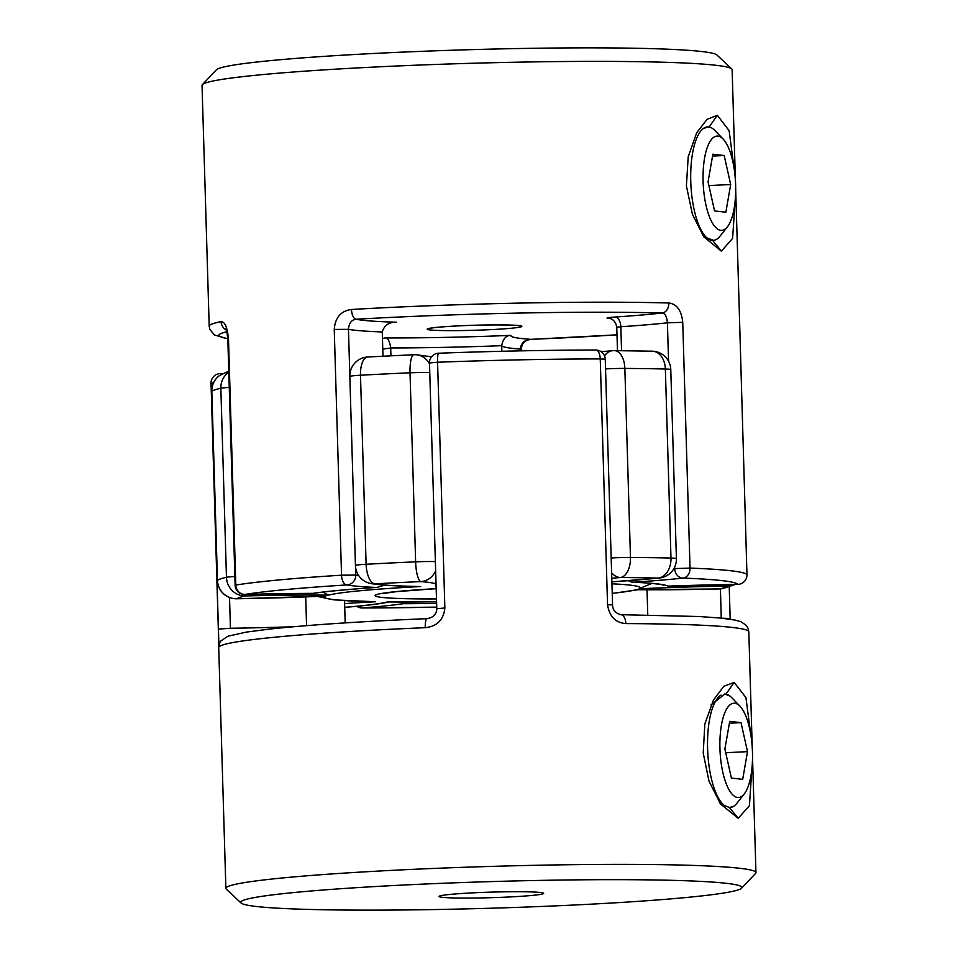 <?xml version="1.0" encoding="UTF-8"?>
<svg xmlns="http://www.w3.org/2000/svg" width="958" height="958" viewBox="0 0 958 958"><rect width="100%" height="100%" fill="white"/><g stroke="black" fill="none" stroke-linecap="round" stroke-linejoin="round"><path stroke-width="1.44" d="M734.798 703.244A47.193 16.178 87.2 0 0 719.937 748.485A47.193 16.178 87.2 0 0 737.6 797.463A47.193 16.178 87.2 0 0 744.258 793.954A47.193 16.178 87.2 0 0 752.365 749.563A47.193 16.178 87.2 0 0 739.947 706.178A47.193 16.178 87.2 0 0 734.798 703.244M733.313 806.504L729.373 807.486L724.332 805.486A56.821 19.483 -92.8 0 1 707.591 748.533A56.821 19.483 -92.8 0 1 721.063 695.065M724.607 694.035A56.821 19.483 -92.8 0 1 725.493 694.083A56.821 19.483 -92.8 0 1 731.684 697.616L739.947 706.178M742.69 779.357L747.503 751.647L741.013 722.643L729.709 721.35L724.895 749.048L731.385 778.064L742.69 779.357M744.258 793.954L736.87 803.283A56.821 19.483 -92.8 0 1 730.212 807.534M725.721 752.725L747.503 751.647M729.385 723.218L741.013 722.643M717.973 136.108A47.193 16.178 -92.8 0 1 723.11 139.03A47.193 16.178 -92.8 0 1 735.528 182.415A47.193 16.178 -92.8 0 1 727.421 226.806A47.193 16.178 -92.8 0 1 720.763 230.327A47.193 16.178 -92.8 0 1 703.1 181.337A47.193 16.178 -92.8 0 1 717.973 136.108M713.399 240.386A56.821 19.483 87.2 0 0 720.033 236.147L727.421 226.806M723.11 139.03L714.848 130.468A56.821 19.483 87.2 0 0 708.657 126.947A56.821 19.483 87.2 0 0 707.854 126.899M724.176 155.507L730.679 184.511L725.865 212.221L714.56 210.916L708.058 181.912L712.872 154.202L724.176 155.507L712.548 156.082M707.555 126.911A56.821 19.483 87.2 0 0 690.814 183.002A56.821 19.483 87.2 0 0 712.022 240.374M708.884 185.589L730.679 184.511M751.85 769.298L749.419 805.726L738.223 818.288L720.62 804.097L708.98 781.105L703.22 753.084L704.837 723.961L713.494 699.951L723.901 686.239L734.187 682.419L745.935 697.604L750.737 734.271M730.044 696.119L724.871 694.023L710.992 704.956M509.369 896.975A52.307 2.778 -1.7 0 1 439.123 896.305A52.307 2.778 -1.7 0 1 473.312 892.832A52.307 2.778 -1.7 0 1 543.557 893.203A52.307 2.778 -1.7 0 1 509.369 896.975M577.758 904.843A250.721 13.304 178.3 0 0 741.624 888.186A250.721 13.304 178.3 0 0 404.935 884.964A250.721 13.304 178.3 0 0 241.105 903.035A250.721 13.304 178.3 0 0 577.758 904.843M241.105 903.035L226.28 889.096A265.15 14.071 -1.7 0 1 225.872 888.365A265.15 14.071 -1.7 0 1 399.522 869.984A265.15 14.071 -1.7 0 1 755.958 872.63A265.15 14.071 -1.7 0 1 755.599 873.385L741.624 888.186M607.54 604.666L600.247 358.915L605.264 359.202L612.569 604.965L607.54 604.666C609.384 616.461 615.479 622.76 625.837 623.598A9.472 5.077 90.2 0 0 620.796 614.701A9.472 5.077 90.2 0 1 620.796 614.701L698.861 616.509L720.284 618.03L734.942 620.042L741.001 621.754L746.246 625.335L748.126 628.46L748.809 631.825A265.15 14.071 178.3 0 0 625.837 623.598M436.788 608.725C436.597 614.294 433.315 617.599 426.957 618.652A9.472 2.072 -92.4 0 0 425.256 627.694C437.076 626.388 443.614 619.826 444.871 607.983L436.776 608.725L429.483 362.962L437.578 362.232L444.871 607.983M229.525 597.517L230.435 628.256L218.328 629.107L211.035 383.344L218.963 646.937A9.472 9.448 -142.2 0 1 220.927 640.89A9.472 9.448 -142.2 0 1 220.939 640.878L227.92 636.208L246.398 632.088L269.545 629.095C308.153 624.939 360.627 621.467 426.957 618.652A9.472 2.072 -92.4 0 1 427.064 618.664M647.021 589.829L647.764 614.952M344.533 600.69L345.191 622.892M305.71 596.918L306.56 625.646M605.264 359.202A9.472 9.472 0 0 0 595.792 350.017C546.276 350.113 493.873 351.179 438.596 353.227A9.472 1.353 -92.1 0 0 437.578 362.232A265.15 14.071 178.3 0 1 600.247 358.915A9.472 4.455 -90.1 0 0 595.792 350.017A9.472 4.455 -90.1 0 0 595.529 350.029M620.485 614.725A9.472 5.077 90.2 0 1 620.784 614.701C615.443 613.192 612.701 609.947 612.557 604.965M221.382 374.291A9.472 2.646 -90.8 0 0 220.364 373.596A9.472 2.646 -90.8 0 0 220.22 373.608M703.663 128.276L709.183 126.923L717.35 115.271L707.064 119.355L696.682 132.767L688.203 156.837L686.407 185.924L692.43 214.352L703.795 236.83L721.386 251.152L732.607 238.386L735.014 202.198M713.614 240.386L706.98 237.919M227.824 338.797L214.484 334.977L209.874 329.54L209.191 326.175L202.042 85.37A265.15 14.071 -1.7 0 1 202.401 84.615A265.15 14.071 -1.7 0 1 375.692 66.988A265.15 14.071 -1.7 0 1 731.72 68.904A265.15 14.071 -1.7 0 1 732.128 69.635L735.409 180.212M668.552 361.19L667.415 322.822L682.743 322.331C681.521 310.488 676.887 304.045 668.84 302.991A9.472 6.957 -88.4 0 1 662.17 312.991C665.139 313.47 666.888 316.751 667.415 322.822A176.775 9.376 -1.7 0 1 620.832 326.726L621.55 350.688M739.36 313.769L746.965 574.644A9.472 9.448 -34.2 0 1 737.78 584.392A9.472 2.646 89.2 0 1 737.636 584.404A9.472 2.646 89.2 0 1 737.492 584.392M733.888 167.051L729.134 130.671L717.35 115.271M382.984 356.172L382.254 331.959A176.775 9.376 -1.7 0 1 348.461 329.324C348.94 323.241 351.502 319.876 356.16 319.23A9.472 4.371 -93.3 0 1 351.49 309.47C340.916 310.907 335.168 317.565 334.246 329.432L341.539 575.195A265.15 14.071 -1.7 0 0 235.8 585.063L235.129 585.266A9.472 9.472 0 0 0 244.841 594.451L244.877 594.439A9.472 8.778 80.7 0 1 235.8 585.063L228.507 339.3C227.417 327.6 224.95 321.708 221.106 321.625A9.472 9.029 78.7 0 0 226.1 329.887M731.72 68.904L716.895 54.965A250.721 13.304 178.3 0 0 380.242 53.157A250.721 13.304 178.3 0 0 216.376 69.814L202.401 84.615M501.872 351.275L501.705 345.694C502.962 338.857 506.04 335.408 510.949 335.36A167.303 8.885 178.3 0 0 530.936 339.336A9.472 2.072 87.6 0 0 531.043 339.348A9.472 2.072 87.6 0 0 531.163 339.324M390.936 355.777L390.696 347.958C389.714 341.168 387.918 337.815 385.284 337.923A167.303 8.885 178.3 0 0 510.949 335.36M520.29 350.868L520.23 349.083C521.068 343.036 524.637 339.779 530.936 339.336A255.69 13.568 178.3 0 0 617 334.821L531.043 339.348C523.236 340.365 521.93 344.521 521.212 349.275L521.272 350.844M436.609 603.372A186.235 9.879 -1.7 0 1 403.055 603.72A186.235 9.879 -1.7 0 1 362.471 607.971A255.69 13.568 178.3 0 0 436.728 607.133L362.208 607.983A9.472 4.455 -90.1 0 0 362.471 607.971A9.472 6.538 -94.6 0 1 358.627 606.127M746.965 574.656A9.472 9.472 0 0 1 737.636 584.404L667.882 586.116A186.235 9.879 -1.7 0 1 737.78 584.392A255.69 13.568 178.3 0 0 682.886 578.081A9.472 7.425 -87.8 0 0 690.035 568.094A265.15 14.071 -1.7 0 1 746.965 574.644L739.372 313.865M663.331 585.087C665.57 585.757 662.433 583.566 633.106 582.201A9.472 7.7 -87.4 0 0 633.813 582.201A186.235 9.879 -1.7 0 1 667.882 586.116M673.845 568.669A176.775 9.376 178.3 0 0 674.707 568.585A9.472 7.88 83.7 0 0 682.886 578.081A186.235 9.879 -1.7 0 1 633.813 582.201A9.472 5.377 86.2 0 1 630.843 580.548M312.895 593.349A186.235 9.879 -1.7 0 1 376.171 587.446A186.235 9.879 -1.7 0 1 346.844 584.931A255.69 13.568 178.3 0 0 244.877 594.439A186.235 9.879 -1.7 0 1 312.895 593.349L313.494 593.349C327.42 591.29 348.592 589.314 377.021 587.41L384.673 585.134M376.171 587.446L377.021 587.41M382.254 331.959C384.29 325.205 389.092 321.96 396.636 322.211A167.303 8.885 178.3 0 0 394.744 322.319M395.714 322.247L396.636 322.211A167.303 8.885 178.3 0 1 356.16 319.23A255.69 13.568 178.3 0 1 386.385 317.625A255.69 13.568 178.3 0 1 662.17 312.991A167.303 8.885 178.3 0 1 615.156 317.026A18.944 1.006 178.3 0 0 609.971 318.547M355.502 566.513L355.753 575.087L341.539 575.195A9.472 5.006 86.4 0 0 346.844 584.931A9.472 9.185 -79.4 0 0 355.753 575.087A176.775 9.376 178.3 0 0 358.687 575.554M735.325 584.44L722.991 588.499A18.944 18.944 0 0 1 719.398 588.942A18.944 1.425 -91.5 0 0 719.47 588.919A246.218 13.065 178.3 0 0 727.84 586.104A157.831 8.383 178.3 0 0 638.962 588.811A157.831 8.383 178.3 0 0 611.934 583.817M611.611 572.74A18.944 13.256 85.3 0 0 620.413 577.518A157.831 8.383 178.3 0 0 611.767 578.261M435.651 570.788A18.944 17.052 94.6 0 1 420.921 581.59A246.218 13.065 178.3 0 0 374.937 583.841A157.831 8.383 178.3 0 0 420.646 586.547A157.831 8.383 178.3 0 0 328.462 595.146A157.831 8.383 178.3 0 0 245.26 595.948A18.944 18.214 -102.4 0 1 226.459 577.303L220.843 388.265A18.944 18.214 -102.4 0 1 228.806 372.195M368.207 356.987A18.944 8.227 86.8 0 0 367.716 356.987A18.944 18.944 0 0 0 349.838 376.458L355.442 565.507A18.944 1.006 178.3 0 1 366.112 564.274A265.15 14.071 -1.7 0 1 415.628 561.843L410.024 372.806A265.15 14.071 178.3 0 0 384.805 373.967A265.15 14.071 178.3 0 0 360.495 375.237L366.112 564.274A18.944 8.227 86.8 0 0 374.937 583.841A18.944 18.31 99.9 0 1 371.117 583.602C380.566 585.146 396.253 586.128 418.155 586.547L420.646 586.547M349.838 376.458A18.944 1.006 -1.7 0 1 360.495 375.237A18.944 8.227 86.8 0 1 367.716 356.987L413.928 354.711A18.944 4.694 87.5 0 1 414.179 354.735A18.944 17.052 94.6 0 1 416.263 354.759A18.944 17.052 94.6 0 1 429.507 363.872M328.462 595.146L322.858 592.104M229.261 387.427A18.944 1.006 -1.7 0 0 220.843 388.265A265.15 14.071 178.3 0 0 211.838 391.295L217.454 580.332A18.944 18.861 -127.5 0 0 236.889 598.75A246.218 13.065 178.3 0 1 245.26 595.948A18.944 1.425 -91.5 0 0 245.703 594.427M601.193 351.706L612.689 350.688A18.944 18.944 0 0 1 614.353 350.628L652.314 351.191A18.944 13.52 91.4 0 1 665.367 369.022A265.15 14.071 178.3 0 0 624.856 368.423A18.944 10.634 90.4 0 0 614.353 350.628A18.944 10.634 90.4 0 0 613.671 350.664A18.944 13.256 85.3 0 0 612.689 350.688A18.944 13.256 85.3 0 0 604.546 355.825M211.838 391.295A18.944 18.861 -127.5 0 1 219.19 375.776L219.19 375.776A18.944 18.944 0 0 0 211.79 391.367A18.944 1.006 -1.7 0 1 211.838 391.295M325.768 596.044A157.831 8.383 178.3 0 1 236.889 598.75A18.944 5.053 89.1 0 1 236.614 598.786L325.768 596.044A157.831 8.383 178.3 0 0 375.404 601.756L333.803 599.852L317.433 596.451M605.564 368.926A18.944 1.006 -1.7 0 1 624.856 368.423L630.46 557.472A18.944 10.634 90.4 0 1 620.413 577.518A246.218 13.065 178.3 0 1 658.026 578.069A18.944 13.52 91.4 0 0 670.983 558.059L665.367 369.022A18.944 1.006 -1.7 0 1 669.63 369.249A18.944 1.006 -1.7 0 1 670.78 369.56L676.396 558.61A18.944 1.006 178.3 0 0 675.234 558.298A18.944 1.006 178.3 0 0 670.983 558.059A265.15 14.071 -1.7 0 0 630.46 557.472A18.944 1.006 178.3 0 0 613.324 557.867A18.944 1.006 178.3 0 0 611.168 557.975M676.396 558.61A18.944 18.944 0 0 1 659.487 577.997A18.944 15.615 -96.1 0 1 658.026 578.069A157.831 8.383 178.3 0 1 611.875 581.805M651.859 583.398L638.962 588.811M729.553 584.536A18.944 5.053 89.1 0 1 727.84 586.104A18.944 18.861 -127.5 0 0 735.097 584.44M387.487 601.935A157.831 8.383 178.3 0 0 436.573 601.804L387.487 601.935A157.831 8.383 178.3 0 1 344.736 607.3A18.944 13.256 85.3 0 0 345.311 607.312C365.932 605.66 380.781 603.827 389.858 601.816M722.991 588.499A18.944 18.214 -102.4 0 1 719.47 588.919A157.831 8.383 178.3 0 1 636.28 589.709L719.398 588.942M729.373 807.486L738.223 818.288M726.008 694.059L734.187 682.419M220.508 373.608A186.235 9.879 178.3 0 0 222.651 373.572L220.364 373.596A9.472 9.472 0 0 0 211.035 383.344L213.49 382.937M425.256 627.694A265.15 14.071 178.3 0 0 392.385 629.178A265.15 14.071 178.3 0 0 218.963 646.937M721.266 618.126L720.404 588.895M230.435 628.256A176.775 9.376 178.3 0 0 293.687 626.736M429.483 362.962A9.472 9.472 0 0 1 438.596 353.227A9.472 1.353 -92.1 0 1 438.668 353.227M729.23 586.883L730.164 618.497L722.284 618.233M712.548 240.35L721.386 251.152M351.49 309.47A265.15 14.071 -1.7 0 1 382.841 307.805A265.15 14.071 -1.7 0 1 668.84 302.991M682.743 322.331L690.035 568.094L674.707 568.585L674.671 567.088M209.191 326.175A265.15 14.071 -1.7 0 1 221.106 321.625M226.747 331.767A255.69 13.568 178.3 0 0 227.812 338.617M382.458 338.437A167.303 8.885 178.3 0 0 385.284 337.923M458.187 325.888A47.349 2.515 -1.7 0 1 518.937 325.576A47.349 2.515 -1.7 0 1 490.831 329.636A47.349 2.515 -1.7 0 1 430.082 329.947A47.349 2.515 -1.7 0 1 458.187 325.888M382.769 349.119A176.775 9.376 -1.7 0 0 390.696 347.958A176.775 9.376 -1.7 0 0 501.705 345.694A176.775 9.376 -1.7 0 0 520.23 349.083L521.224 349.275M617.467 350.652L616.772 327.265L620.832 326.726A9.472 5.377 -93.8 0 0 615.156 317.026M228.507 339.3L227.836 339.503L235.129 585.266M334.246 329.432L348.461 329.324L349.826 375.44M234.866 576.465A18.944 1.006 178.3 0 0 226.459 577.303A265.15 14.071 -1.7 0 0 217.454 580.332A18.944 1.006 178.3 0 0 217.406 580.416A18.944 18.944 0 0 0 236.614 598.786M436.094 585.781A157.831 8.383 178.3 0 0 435.423 585.817A157.831 8.383 178.3 0 0 436.082 585.446M436.046 584.081A157.831 8.383 178.3 0 0 420.921 581.59A18.944 4.694 87.5 0 1 415.628 561.843A18.944 1.006 178.3 0 1 435.375 561.628M375.404 601.756A157.831 8.383 178.3 0 0 344.629 603.588M612.222 593.349A157.831 8.383 178.3 0 0 636.28 589.709M436.477 598.942A107.32 5.7 -1.7 0 1 375.093 595.613A107.32 5.7 -1.7 0 1 436.177 588.655M431.531 356.783L416.263 354.759A18.944 18.944 0 0 0 413.928 354.711A18.944 4.694 87.5 0 0 410.024 372.806A18.944 1.006 -1.7 0 1 429.759 372.578M755.958 872.63L752.521 757.071M752.234 747.348L748.809 631.825M225.872 888.365L218.628 644.231M719.207 801.966L720.644 804.013M730.14 618.497L730.176 619.203M218.328 629.107L218.628 644.147M735.696 189.935L739.372 313.769M517.859 325.469L518.494 325.672C516.709 324.81 483.275 324.487 458.379 325.888C435.782 327.025 429.567 328.331 430.489 328.283L431.112 328.043M356.807 606.294A9.472 9.472 0 0 0 362.208 607.983M628.436 580.728A9.472 9.472 0 0 0 633.106 582.201M616.772 327.265C615.383 319.122 609.528 318.355 610.306 318.631L611.264 318.559M227.25 330.175L225.645 328.989C226.507 329.72 227.25 333.228 227.86 339.503M244.841 594.451L313.17 593.361M355.442 565.507A18.944 18.944 0 0 0 371.117 583.602M228.77 371.105L219.19 375.776M211.79 391.367L217.406 580.416M670.78 369.56A18.944 18.944 0 0 0 652.314 351.191M659.487 577.997L611.875 581.841M637.86 589.769L612.222 593.421M436.177 588.679L396.564 591.625L381.967 593.685"/></g></svg>
